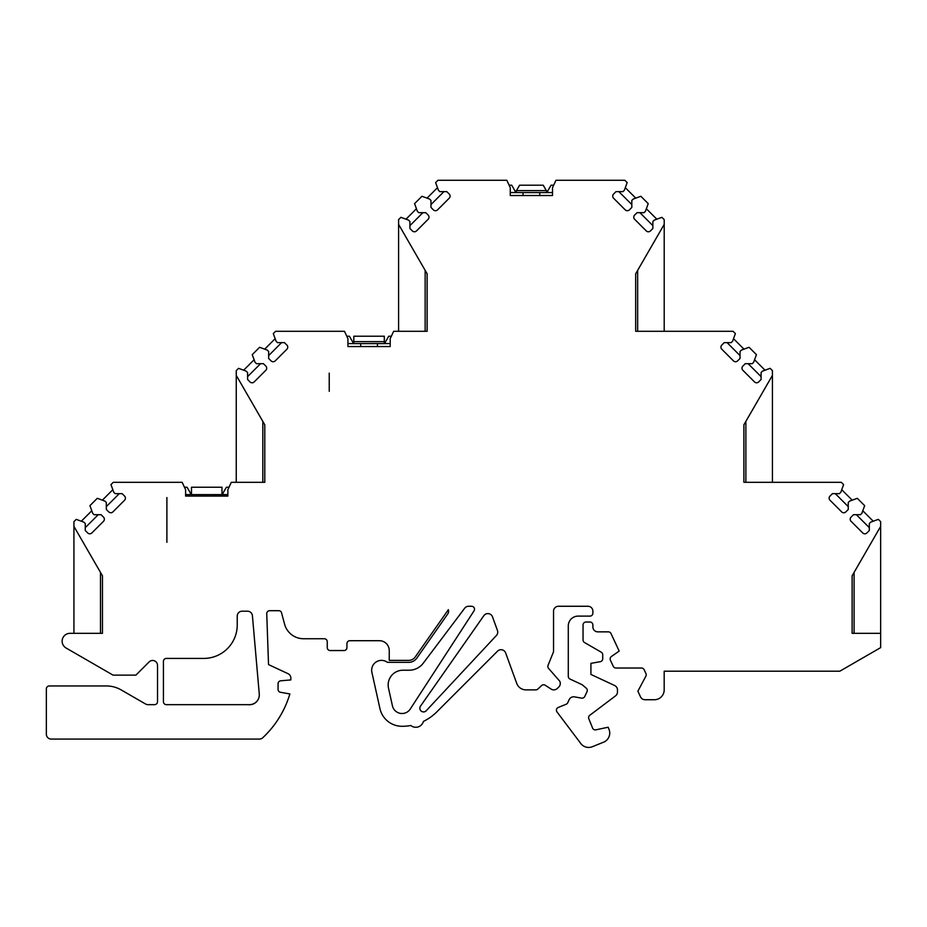 <?xml version="1.0" encoding="UTF-8"?>
<svg xmlns="http://www.w3.org/2000/svg" width="927" height="927" viewBox="0 0 927 927"><rect width="100%" height="100%" fill="white"/><g stroke="black" fill="none" stroke-linecap="round" stroke-linejoin="round"><path stroke-width="1.39" d="M546.64 192.573L546.64 191.159L547.625 191.159L547.625 192.538L552.527 192.538M546.327 190.614L516.466 190.614L519.595 185.203L543.199 185.203L546.64 191.159M516.466 190.614L516.142 192.573M384.311 343.593L353.813 343.593L353.813 336.211L384.311 336.211L384.311 343.593L385.296 343.593L385.296 342.179L385.296 343.593L390.197 343.558L347.938 343.593M384.311 341.623L353.813 341.623M353.813 343.593L352.839 343.593L352.839 342.179L353.813 342.179M329.224 373.106L329.224 391.31L329.224 373.106M166.895 497.556L166.895 542.318L166.895 497.556M191.483 494.612L191.483 487.231L221.982 487.231L221.982 494.612M190.51 494.612L190.51 493.199L191.483 493.199M185.609 494.578L190.51 494.578M222.967 494.612L222.967 493.199L222.967 494.612M515.157 192.573L515.157 191.159L516.142 191.159M227.868 494.578L222.967 494.578M229.015 487.231L226.408 487.231L222.967 493.199L221.982 493.199M190.51 493.199L187.057 487.231L184.461 487.231M515.157 191.159L511.716 185.203L509.12 185.203M553.674 185.203L551.067 185.203L547.625 191.159M352.839 342.179L349.386 336.211L346.791 336.211M391.345 336.211L388.737 336.211L385.296 342.179L384.311 342.179M510.267 192.538L515.157 192.538M91.866 532.944A2.955 2.955 0 0 1 87.683 532.944L85.261 530.522L85.261 523.535L83.87 522.144L76.223 519.363L73.928 521.669L73.928 526.397L102.457 575.806L102.457 633.326L70 633.326A7.868 7.868 0 0 0 66.072 648.008L113.048 675.134L135.898 675.134L149.12 661.913A4.925 4.925 0 0 1 157.52 665.401L157.52 701.704A2.955 2.955 0 0 1 154.566 704.659L148.019 704.659A4.925 4.925 0 0 1 145.562 703.999L121.17 689.92A29.513 29.513 0 0 0 106.385 685.957L49.305 685.957A2.955 2.955 0 0 0 46.35 688.912L46.35 734.172A4.925 4.925 0 0 0 51.263 739.086L259.375 739.086A4.925 4.925 0 0 0 262.723 737.765A98.378 98.378 0 0 0 289.873 693.941L280.499 692.295A2.955 2.955 0 0 1 278.065 689.387L278.065 683.744A2.955 2.955 0 0 1 280.754 680.8L290.858 679.92L290.858 678.135A4.925 4.925 0 0 0 288.019 673.674L268.529 664.589L266.744 613.755A2.955 2.955 0 0 1 269.699 610.696L278.772 610.696A2.955 2.955 0 0 1 281.414 612.318L284.577 624.149A19.676 19.676 0 0 0 303.592 638.738L324.299 638.738A2.955 2.955 0 0 1 327.254 641.693L327.254 647.591A2.955 2.955 0 0 0 330.209 650.545L343.975 650.545A2.955 2.955 0 0 0 346.93 647.591L346.93 643.651A2.955 2.955 0 0 1 349.885 640.708L379.398 640.708A9.838 9.838 0 0 1 389.236 650.545L389.236 660.383L408.749 660.383A7.868 7.868 0 0 0 415.192 657.023L448.367 609.665A4.925 4.925 0 0 1 447.718 614.01L416.802 658.158A9.838 9.838 0 0 1 408.749 662.353L387.416 662.353A9.838 9.838 0 0 0 371.901 672.353L379.931 708.564A22.63 22.63 0 0 0 402.028 726.293A49.189 49.189 0 0 0 410.823 725.505A7.868 7.868 0 0 0 423.407 721.403A49.189 49.189 0 0 0 436.802 711.89L497.544 651.148A4.925 4.925 0 0 1 505.644 652.944L516.733 683.396A9.838 9.838 0 0 0 525.98 689.873L535.829 689.873A2.955 2.955 0 0 0 537.834 689.085L541.6 685.563A2.955 2.955 0 0 1 545.227 685.25L551.125 689.085A4.925 4.925 0 0 0 557.162 688.552L558.726 687.081A4.925 4.925 0 0 0 559.676 681.102L548.622 668.448A2.955 2.955 0 0 1 548.054 665.331L553.535 651.762L553.535 611.194A4.925 4.925 0 0 1 558.448 606.27L587.961 606.27A4.925 4.925 0 0 1 592.886 611.194L592.886 613.153A2.955 2.955 0 0 1 589.92 616.107L578.124 616.107A9.838 9.838 0 0 0 568.286 625.945L568.286 676.374A2.955 2.955 0 0 0 569.989 679.051L582.144 684.717L586.235 688.147A2.955 2.955 0 0 1 587.011 691.658L584.763 696.467A2.955 2.955 0 0 1 581.577 698.124L574.485 696.872A4.925 4.925 0 0 0 569.178 699.642L567.718 702.759A2.955 2.955 0 0 1 566.154 704.253L558.263 707.44A2.955 2.955 0 0 0 557.011 711.948L580.8 743.524A9.838 9.838 0 0 0 592.341 746.722L603.581 742.179A9.838 9.838 0 0 0 609.016 729.375L608.147 727.22L595.91 729.827A2.955 2.955 0 0 1 592.562 728.043L588.819 718.749A2.955 2.955 0 0 1 589.769 715.296L615.516 695.887A4.925 4.925 0 0 0 617.475 691.959L617.475 689.978A4.925 4.925 0 0 0 614.636 685.516L590.916 674.45L590.916 663.35L600.279 661.693A2.955 2.955 0 0 0 602.724 658.784L602.724 654.752A2.955 2.955 0 0 0 601.252 652.191L584.52 642.538A2.955 2.955 0 0 1 583.048 639.989L583.048 624.96A2.955 2.955 0 0 1 586.003 622.017L589.931 622.017A2.955 2.955 0 0 1 592.886 624.96L592.886 626.93A4.925 4.925 0 0 0 597.799 631.855L608.332 631.855A2.955 2.955 0 0 1 611.009 633.558L619.178 651.078L611.38 656.536M611.391 656.536A2.955 2.955 0 0 0 610.406 660.198L613.257 666.316A2.955 2.955 0 0 0 615.934 668.019L641.484 668.019A2.955 2.955 0 0 1 644.149 669.723L645.934 673.547A2.955 2.955 0 0 1 645.864 676.177L637.88 691.194L640.545 696.895A4.925 4.925 0 0 0 644.995 699.734L654.346 699.734A9.838 9.838 0 0 0 664.184 689.897L664.184 671.206L839.816 671.206L880.65 647.625L880.65 633.326L852.122 633.326L852.122 575.806L880.65 526.397L880.65 521.658L878.344 519.363L870.696 522.144L869.306 523.535L869.306 530.522L866.884 532.944A2.955 2.955 0 0 1 862.713 532.944L851.067 521.298A2.955 2.955 0 0 1 851.067 517.127L853.489 514.705L860.476 514.705L861.867 513.315L864.648 505.667L857.301 498.309L849.653 501.101L848.251 502.492L848.251 509.468L845.841 511.889A2.955 2.955 0 0 1 841.658 511.889L830.013 500.244A2.955 2.955 0 0 1 830.013 496.072L832.434 493.651L839.422 493.651L840.812 492.26L843.593 484.612L841.299 482.307L744.879 482.307M743.894 482.307L743.894 424.798L772.434 375.377L772.434 370.649L770.128 368.343L762.481 371.136L761.09 372.527L761.09 379.502L758.668 381.924A2.955 2.955 0 0 1 754.497 381.924L742.851 370.279A2.955 2.955 0 0 1 742.851 366.107L745.273 363.685L752.249 363.685L753.639 362.295L756.432 354.647L749.074 347.301L741.426 350.082L740.036 351.472L740.036 358.459L737.614 360.881A2.955 2.955 0 0 1 733.442 360.881L721.797 349.236A2.955 2.955 0 0 1 721.797 345.064L724.219 342.642L731.206 342.642L732.597 341.252L735.378 333.593L733.083 331.298L635.679 331.298L635.679 273.778L664.207 224.357L664.207 219.629L661.913 217.335L654.265 220.116L652.863 221.507L652.863 228.494L650.453 230.916A2.955 2.955 0 0 1 646.27 230.916L634.624 219.27A2.955 2.955 0 0 1 634.624 215.099L637.046 212.677L644.033 212.677L645.424 211.286L648.205 203.627L640.858 196.281L633.211 199.062L631.82 200.452L631.82 207.439L629.398 209.861A2.955 2.955 0 0 1 625.227 209.861L613.581 198.216A2.955 2.955 0 0 1 613.581 194.044L616.003 191.622L622.979 191.622L624.369 190.232L627.162 182.584L624.856 180.278L555.968 180.278L552.527 187.66L552.527 195.527L510.267 195.527L510.267 187.66L506.826 180.278L437.938 180.278L435.632 182.584L438.413 190.232L439.804 191.622L446.791 191.622L449.213 194.044A2.955 2.955 0 0 1 449.213 198.216L437.567 209.861A2.955 2.955 0 0 1 433.396 209.861L430.974 207.439L430.974 200.452L429.583 199.062L421.936 196.281L414.578 203.627L417.37 211.286L418.761 212.677L425.748 212.677L428.158 215.099A2.955 2.955 0 0 1 428.158 219.27L416.513 230.916A2.955 2.955 0 0 1 412.341 230.916L409.919 228.494L409.919 221.507L408.529 220.116L400.881 217.335L398.587 219.629L398.587 331.298M163.419 661.38A2.955 2.955 0 0 1 166.373 658.413L203.824 658.413A33.453 33.453 0 0 0 237.231 624.96L237.231 616.107A4.925 4.925 0 0 1 242.167 611.194L247.521 611.194A4.925 4.925 0 0 1 252.411 615.679L259.27 694.033A9.838 9.838 0 0 1 248.227 704.659L166.42 704.659A2.955 2.955 0 0 1 163.419 701.704L163.419 661.38M483.848 615.69L420.522 706.119A3.685 3.685 0 0 0 421.229 711.102A3.685 3.685 0 0 0 426.235 710.742L496.432 635.47A4.925 4.925 0 0 0 497.451 630.441L492.504 616.826A4.925 4.925 0 0 0 483.848 615.69M852.122 575.806L854.091 572.399L854.091 633.326M743.894 424.798L745.864 421.379L745.864 482.307M772.434 482.307L772.434 375.377M635.679 331.298L637.649 331.298L637.649 270.371L635.679 273.778M664.207 331.298L664.207 224.357M398.587 224.357L427.115 273.778L425.145 270.371L425.145 331.298L427.115 331.298L393.639 331.298L390.197 338.668L390.197 346.547L347.938 346.547L347.938 338.668L344.496 331.298L275.609 331.298L273.303 333.593L276.084 341.24L277.474 342.642L284.462 342.642L286.883 345.064A2.955 2.955 0 0 1 286.883 349.236L275.238 360.881A2.955 2.955 0 0 1 271.066 360.881L268.645 358.459L268.645 351.472L267.254 350.082L259.606 347.301L252.248 354.647L255.041 362.295L256.431 363.685L263.419 363.685L265.829 366.107A2.955 2.955 0 0 1 265.829 370.279L254.183 381.924A2.955 2.955 0 0 1 250.012 381.924L247.59 379.502L247.59 372.527L246.2 371.136L238.552 368.343L236.258 370.649L236.258 482.307M236.258 375.377L264.786 424.798L262.816 421.379L262.816 482.307L264.786 482.307L231.31 482.307L227.868 489.688L227.868 496.084L185.609 496.084L185.609 489.688L182.167 482.307L113.279 482.307L110.973 484.612L113.754 492.26L115.145 493.651L122.132 493.651L124.554 496.072A2.955 2.955 0 0 1 124.554 500.244L112.909 511.889A2.955 2.955 0 0 1 108.737 511.889L106.315 509.468L106.315 502.492L104.925 501.101L97.277 498.309L89.919 505.667L92.712 513.315L94.102 514.705L101.089 514.705L103.511 517.127M103.5 517.127A2.955 2.955 0 0 1 103.5 521.298M103.511 521.298L91.854 532.944M102.457 633.326L100.487 633.326L100.487 572.399M468.61 606.27L471.565 606.27A2.955 2.955 0 0 1 474.045 610.835L410.279 709.028A9.838 9.838 0 0 1 392.422 705.795L388.506 688.17A14.762 14.762 0 0 1 402.921 670.221L409.143 670.221A17.706 17.706 0 0 0 423.28 663.164L464.682 608.228A4.925 4.925 0 0 1 468.61 606.27M73.928 526.397L73.928 633.326M98.227 514.705L85.261 527.66M81.321 521.217L91.785 510.765M119.27 493.651L106.315 506.617M102.376 500.163L112.827 489.711M227.868 494.612L185.609 494.612M260.557 363.685L247.59 376.652M243.65 370.209L254.114 359.746M281.599 342.642L268.645 355.597M264.705 349.155L275.157 338.691M422.886 212.677L409.919 225.632M405.98 219.189L416.443 208.737M443.929 191.622L430.974 204.577M427.034 198.135L437.486 187.683M552.527 192.573L510.267 192.573M427.115 273.778L427.115 331.298M264.786 424.798L264.786 482.307M852.122 633.326L853.107 633.326M631.82 204.577L618.854 191.622M625.308 187.683L635.76 198.135M652.863 225.632L639.908 212.677M646.351 208.737L656.814 219.189M740.036 355.597L727.081 342.642M733.524 338.691L743.975 349.155M761.09 376.652L748.124 363.685M754.578 359.746L765.03 370.209M848.251 506.617L835.297 493.651M841.739 489.711L852.203 500.174M869.306 527.66L856.351 514.705M862.794 510.765L873.246 521.217M880.65 633.326L880.65 524.485M248.227 704.659L249.467 704.659A9.838 9.838 0 0 0 259.27 694.033M377.428 343.593L377.428 346.547M360.696 343.593L360.696 346.547M539.757 192.573L539.757 195.527M523.025 192.573L523.025 195.527M215.099 494.612L215.099 496.084M198.366 494.612L198.366 496.084"/></g></svg>
